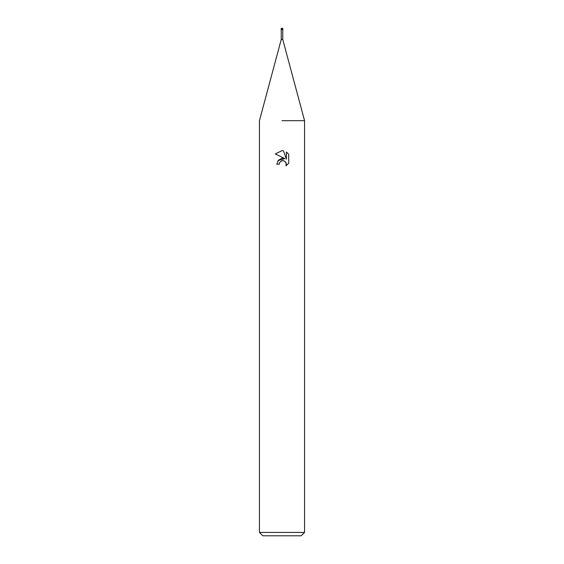 <?xml version="1.0" encoding="UTF-8"?>
<svg xmlns="http://www.w3.org/2000/svg" width="564" height="564" viewBox="0 0 564 564"><rect width="100%" height="100%" fill="white"/><g stroke="black" fill="none" stroke-linecap="round" stroke-linejoin="round"><path stroke-width="0.85" d="M281.239 29.554L281.239 39.48L282.761 39.48L304.56 120.696L304.56 532.416L259.44 532.416L262.824 535.8L301.176 535.8L304.56 532.416M282 120.696L304.56 120.696L282 120.696M282 160.684L279.561 162.587L279.18 164.223L276.811 164.223L278.278 160.275L282 158.294L284.876 158.646L275.295 153.923L282 150.623L283.452 150.778L286.378 159.196L286.378 151.984L288.705 154.332L288.705 163.236L286.004 165.816L286.117 162.82L284.164 160.874L282 160.684L283.438 160.662M279.18 164.223L279.42 162.904M283.452 150.778L282.197 150.623M282 150.623L275.295 153.923M288.705 154.332L286.378 151.984M284.876 158.646L277.989 160.634M279.561 162.587L281.803 160.733M285.588 161.938L286.385 164.202L286.011 165.809L288.705 163.229M281.154 29.046L281.154 29.554L282.846 29.554L282.846 29.046A0.846 0.846 0 0 0 282 28.2A0.846 0.846 0 0 0 281.154 29.046L282.846 29.046M282.761 29.554L282.761 39.48M281.239 39.48L259.44 120.696L259.44 532.416"/></g></svg>
